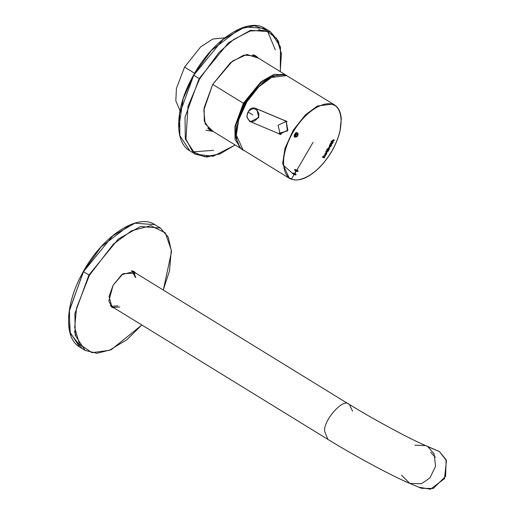<?xml version="1.0" encoding="UTF-8"?>
<svg xmlns="http://www.w3.org/2000/svg" width="515" height="515" viewBox="0 0 515 515"><rect width="100%" height="100%" fill="white"/><g stroke="black" fill="none" stroke-linecap="round" stroke-linejoin="round"><path stroke-width="0.77" d="M244.799 103.94L238.651 117.948L236.34 135.072L238.651 117.948L244.799 103.94L245.423 104.313L244.799 103.94L255.273 89.443L271.984 77.096L255.273 89.443L244.799 103.94M184.576 67.098L176.433 88.413L175.815 100.831L179.999 110.641L175.815 100.831L176.433 88.413L184.576 67.098L194.619 73.272L184.576 67.098L200.644 46.904L212.811 39.037L224.746 37.846M212.701 84.389L243.383 103.251L260.97 81.763L274.18 74.282L286.166 75.171L274.18 74.282L260.97 81.763L243.383 103.251L212.701 84.389M207.7 128.106L241.033 148.597L235.078 139.507L234.911 126.4L243.383 103.251L234.911 126.4L235.078 139.507L241.033 148.597L242.05 149.15M244.123 103.65L236.108 124.579L235.471 136.79L239.52 146.479L235.471 136.79L236.108 124.579L244.123 103.65L259.895 83.803L271.843 76.033L283.598 74.778L271.843 76.033L259.895 83.803L244.123 103.65L243.383 103.251L244.123 103.65M414.833 445.172L425.744 445.623L427.83 446.692L434.106 453.882L435.574 466.275L429.916 477.978L421.392 483.727L409.876 483.469L421.392 483.727L429.916 477.978L435.574 466.275L434.106 453.882L427.83 446.692L425.744 445.623C411.672 439.887 373.755 419.545 349.389 404.442L348.661 404.069C342.964 397.863 322.512 421.463 324.727 431.686L327.901 439.404L324.727 431.686C322.512 421.463 342.964 397.863 348.661 404.069L132.271 270.974L131.686 270.665L135.406 277.353M117.89 305.852L111.504 306.309M110.236 305.556L327.901 439.404C354.243 455.646 392.308 476.201 409.882 483.469L421.476 488.329L433.224 488.503L445.617 476.381L446.151 459.798L439.424 451.552L427.83 446.692L439.424 451.552L446.466 460.68L444.484 478.673L430.437 489.25L419.39 487.261M349.389 404.442L352.55 411.17M439.424 451.552L425.744 445.623M409.876 483.469L401.513 475.197M435.297 457.281L430.662 452.286M248.018 112.013C246.376 115.675 246.917 118.592 249.646 120.761C252.833 124.064 260.487 117.465 258.607 113.043C255.955 107.674 252.421 107.326 248.018 112.013L252.743 114.942L248.018 112.013C252.421 107.326 255.955 107.674 258.607 113.043C260.487 117.465 252.833 124.064 249.646 120.761C246.917 118.592 246.376 115.675 248.018 112.013M281.081 134.602L280.154 134.151L278.1 125.209L286.437 121.276L255.949 108.498L256.676 108.871L258.845 117.562L250.393 121.746L249.666 121.373L250.393 121.746L258.845 117.562L256.676 108.871L287.164 121.649L255.949 108.498C251.133 106.663 248.101 109.502 246.859 117.008L249.64 121.36L281.081 134.602M249.646 120.761L249.666 121.373L249.646 120.761M291.567 178.821C296.589 182.761 316.699 177.482 332.336 150.226C347.425 122.737 339.765 105.82 333.076 104.854C328.055 100.914 307.938 106.187 292.308 133.449C277.218 160.938 284.879 177.849 291.567 178.821L294.277 174.392L292.829 173.787L293.254 173.091L294.445 173.594L296.099 170.864L294.902 170.362L295.327 169.667L296.775 170.272L313.056 142.288L296.775 170.272L298.224 170.877L297.805 171.579L296.44 171.006L294.792 173.735L296.151 174.302L295.726 174.997L294.277 174.392L291.567 178.821C284.879 177.849 277.218 160.938 292.308 133.449C307.938 106.187 328.055 100.914 333.076 104.854C339.765 105.82 347.425 122.737 332.336 150.226C316.699 177.482 296.589 182.761 291.567 178.821M332.169 141.31L332.6 141.58L332.677 140.692L332.233 140.415L333.681 140.441L334.01 139.861L333.681 140.441L334.055 140.672L332.883 140.106L334.055 140.672L334.377 140.086L334.055 140.672L332.677 140.692L332.6 141.58L333.379 141.895L333.057 142.475L331.402 141.805L331.647 141.187L332.175 141.406L332.433 140.595L333.611 139.777L334.377 140.086L333.611 139.777L332.433 140.595L332.175 141.406L331.647 141.187L331.402 141.805L333.057 142.475L333.379 141.895L332.123 141.29M331.46 142.417L331.293 143.254L332.014 143.543L332.529 142.855L332.465 143.608L330.501 144.149L330.649 142.99L331.055 143.151L331.46 142.417L331.055 143.151L330.649 142.99L330.501 144.149L332.465 143.608L332.529 142.855L332.014 143.543L331.293 143.254L331.46 142.417M296.415 133.321C291.535 136.275 298.462 138.445 297.483 133.688L297.966 133.044C299.035 139.765 289.958 136.752 296.704 132.613L294.657 137.286L297.966 133.044L295.076 136.591L296.415 133.321L296.016 133.076L296.415 133.321M327.064 150.303L326.883 151.127L327.611 151.423L328.132 150.734L328.061 151.487L326.085 152.022L326.246 150.869L326.645 151.03L327.064 150.303L326.645 151.03L326.246 150.869L326.085 152.022L328.061 151.487L328.132 150.734L327.611 151.423L326.883 151.127L327.064 150.303M326.665 153.959L325.229 154.976L325.287 153.38L326.722 152.343L326.665 153.959L326.722 152.343L325.287 153.38L325.229 154.976L324.804 154.712L325.229 154.976L326.665 153.959L326.272 153.721L326.665 153.959M325.712 155.569L325.377 156.148L323.999 156.167L323.909 157.043L324.688 157.365L324.353 157.938L322.699 157.268L324.946 155.26L325.712 155.569L324.946 155.26L323.748 156.071L323.484 156.869L322.95 156.657L322.699 157.268L324.353 157.938L324.688 157.365L323.909 157.043L323.999 156.167L325.377 156.148L324.115 155.556L325.377 156.148L325.712 155.569M328.847 149.768L328.647 150.393L326.986 149.717L327.237 149.112L327.765 149.324L328.37 148.017L329.4 147.644L329.413 149.086L328.847 149.768L329.413 149.086L329.4 147.644L328.37 148.017L327.765 149.324L327.237 149.112L326.986 149.717L328.647 150.393L328.969 149.814L328.428 149.511L328.847 149.768M330.128 145.043L330.321 144.483L331.647 145.024L330.933 146.369L329.516 147.393L329.555 145.79L330.128 145.043L329.645 144.747L330.128 145.043L329.555 145.79L329.516 147.393L329.066 147.116L329.516 147.393L330.933 146.369L330.533 146.125L330.933 146.369L331.261 145.507L330.855 145.256L331.357 145.545L330.855 145.256L331.357 145.545L331.647 145.024L330.321 144.483L330.115 145.037M286.598 75.596L271.083 77.533L259.058 86.436L246.917 101.777L238.677 119.86L236.34 135.162L242.99 149.801L289.301 178.267L282.651 163.628L284.988 148.326L293.222 130.25L305.369 114.903L317.388 106.006L332.909 104.062L334.435 104.848L332.909 104.062L317.388 106.006L305.369 114.903L293.222 130.25L284.988 148.326L282.651 163.628L289.301 178.267L290.827 179.053L289.301 178.267C297.805 182.477 308.015 178.737 319.931 167.053C329.883 156.528 336.565 144.618 339.964 131.338L341.258 119.094C340.879 112.283 338.606 107.538 334.435 104.848L286.598 75.596C281.512 71.598 261.118 76.947 245.269 104.584C229.973 132.452 237.737 149.601 244.516 150.586M286.115 120.993L287.447 130.958L278.358 133.469L279.651 134.228L287.872 130.192L286.115 120.993L283.874 120.207L286.115 120.993M280.237 134.434L279.51 133.952L280.237 134.434M285.065 120.703L285.928 120.877L285.065 120.703M294.071 174.733L283.611 165.47M333.076 104.854L332.909 104.062L333.076 104.854M297.503 132.761L297.715 134.1L297.503 132.761M296.112 136.739L294.458 137.138L296.112 136.739M296.305 132.368L295.288 133.411L296.305 132.368M294.883 136.436L294.245 135.284L295.076 136.591M326.413 150.837L326.883 151.127L326.413 150.837M327.913 150.644L328.319 150.895L327.913 150.644M327.656 151.243L328.061 151.487L327.656 151.243L326.909 151.751L327.334 152.009L326.092 151.41L326.568 151.7L326.092 151.41L325.853 151.828L326.323 152.118L325.853 151.828L326.092 151.41L326.909 151.751L327.656 151.243M325.841 151.301L326.323 151.603L325.841 151.301M294.831 169.358L297.728 170.574L297.329 171.283L297.805 171.579L298.224 170.877L295.327 169.667L294.902 170.362L296.099 170.864L294.445 173.594L293.254 173.091L292.829 173.787L295.726 174.997L296.151 174.302L294.792 173.735L296.44 171.006L297.805 171.579L295.938 170.761L297.329 171.283L297.728 170.574L294.831 169.358M294.4 173.497L294.792 173.735L294.4 173.497M295.764 174.07L295.365 174.778L295.726 174.997L292.469 173.561L295.365 174.778L295.764 174.07M295.623 170.568L294.432 170.072L295.623 170.568M326.536 152.305L326.549 153.064L326.536 152.305M326.426 153.837L325.557 154.391L325.519 153.502L326.394 152.929L326.426 153.837L325.956 152.659L326.394 152.929L325.519 153.502L325.055 153.219L325.557 154.391L326.426 153.837M325.126 154.12L325.557 154.391M325.725 154.423L324.997 154.751L325.725 154.423M323.549 155.891L323.999 156.167L323.549 155.891M323.484 156.785L323.909 157.043M324.315 157.133L323.986 157.712L324.353 157.938L322.229 156.978L323.986 157.712L324.315 157.133M325.326 155.337L324.997 155.916L325.326 155.337M328.564 149.569L328.242 150.142L328.647 150.393L326.478 149.402L328.242 150.142L328.564 149.569M328.95 147.367L329.008 148.835L329.413 149.086L329.008 148.835L328.95 147.367M328.937 148.185L328.229 148.693L327.746 148.404L328.229 148.693L328.016 149.434L327.553 149.15L328.583 149.665L329.143 149.041L328.937 148.185L329.143 149.041L328.583 149.665L328.016 149.434L328.937 148.185L328.48 147.908M329.98 146.833L329.272 147.161L329.98 146.833M331.248 144.779L330.958 145.301L331.248 144.779M330.701 146.247L329.832 146.807L329.317 145.623L329.793 145.912L330.662 145.339L330.218 145.063L330.701 146.247L330.662 145.339L329.793 145.912L329.832 146.807L330.701 146.247M329.388 146.53L329.832 146.807M330.83 142.964L331.293 143.254L330.83 142.964M332.33 142.771L332.722 143.016L332.33 142.771M332.078 143.37L332.465 143.608L331.325 143.878L331.744 144.136L330.508 143.537L330.978 143.82L330.508 143.537L330.276 143.962L330.739 144.245L330.276 143.962L330.508 143.537L331.325 143.878L332.078 143.37M330.257 143.428L330.739 143.724L330.257 143.428M332.999 141.657L332.671 142.243L333.057 142.475L330.913 141.503L332.671 142.243L332.999 141.657M111.298 306.773L112.766 307.159L111.298 306.773M135.78 277.585L133.256 271.057L134.261 272.197M74.443 331.113L75.866 335.542M88.915 275.023L118.25 239.069L140.318 226.542L160.339 228.01L168.27 237.312L171.366 251.017L168.27 237.312L160.339 228.01L140.318 226.542L118.25 239.069L88.915 275.023L83.482 271.682L69.474 310.178L69.783 331.943L79.69 347.039L69.783 331.943L69.474 310.178L83.482 271.682L88.915 275.023L74.9 313.513L75.209 335.278L85.117 350.38L75.209 335.278L74.9 313.513L88.915 275.023M163.313 290.054L171.521 251.655L168.276 237.209L160.339 228.01L154.912 224.675L134.891 223.201L112.824 235.735L83.482 271.682L112.824 235.735L134.891 223.201L154.912 224.675C137.775 212.869 102.504 236.224 83.321 271.566C65.251 302.949 63.384 337.911 79.69 347.039L85.117 350.38L96.91 353.303L111.259 349.679L141.825 325.017M163.261 290.022L169.506 270.858L171.295 250.058L165.302 232.877L150.824 225.699L131.692 230.714L113.429 244.084L89.404 275.287L76.51 308.105L74.681 327.534L79.51 344.162L91.908 352.653L109.264 350.387L126.993 339.617L141.773 324.984L126.993 339.617L109.264 350.387L91.908 352.653L79.51 344.162L74.681 327.534L76.51 308.105L89.404 275.287L113.429 244.084L131.692 230.714L150.824 225.699L165.302 232.877L171.295 250.058L169.506 270.858L163.261 290.022M119.77 307.004L112.206 307.41L108.82 301.024L113.126 285.226L123.04 273.684L135.767 273.124L134.048 271.463L121.72 274.701L113.126 285.226L109.026 296.498L112.013 307.301L114.272 308.086M129.407 225.222L101.101 246.82L83.379 271.579L69.229 311.298L70.259 333.379L81.582 347.567M209.386 129.677L210.339 129.729L209.386 129.677M209.605 129.844L212.019 130.758L209.605 129.844M257.152 57.339L255.247 55.601M212.946 131.331L205.961 130.282M254.584 55.285L255.266 56.174L254.584 55.285M210.126 129.6L209.026 129.394L210.126 129.6M254.133 55.099L254.661 55.807L254.133 55.099M209.528 129.226L208.659 129.072L209.528 129.226M258.71 29.471L262.843 31.325M178.776 127.817L183.147 98.796L193.717 75.248L179.6 113.834L179.883 135.677L189.797 150.824L179.883 135.677L179.6 113.834L193.717 75.248L223.034 39.436L245.05 26.973L265.025 28.454L245.05 26.973L223.034 39.436L193.717 75.248L199.144 78.583L185.033 117.169L185.31 139.018L195.23 154.159L185.31 139.018L185.033 117.169L199.144 78.583L193.608 75.145L211.305 50.496L239.52 29.007L254.281 25.75L266.345 29.909M213.628 150.348L192.906 151.848M199.144 78.583L228.46 42.771L250.477 30.308L270.452 31.788L250.477 30.308L228.46 42.771L199.144 78.583M280.257 71.54L281.396 53.721L276.78 38.561L265.746 30.243L250.193 30.997L233.662 39.513L219.113 52.292L199.64 78.853L187.994 106.418L185.96 139.25L192.584 151.545L204.584 156.792L219.763 154.011L235.123 144.96L219.763 154.011L204.584 156.792L192.584 151.545L185.96 139.25L187.994 106.418L199.64 78.853L219.113 52.292L233.662 39.513L250.193 30.997L265.746 30.243L276.78 38.561L281.396 53.721L280.257 71.54M212.682 84.421L232.362 61.201L246.859 54.448L258.582 58.221L255.981 56.013L243.846 55.111L230.482 62.682L212.682 84.421L204.114 107.847L204.281 121.115L210.307 130.308L213.448 131.64L205.157 123.877L203.818 110.036L212.682 84.421M281.473 54.796L278.377 41.091L270.452 31.788L265.025 28.454C247.921 16.68 212.766 39.893 193.55 75.126C175.377 106.566 173.452 141.67 189.797 150.824L195.23 154.159L206.94 157.043L220.735 153.612M275.358 49.929L267.343 30.765M252.833 54.68L287.254 75.937M294.232 137.029L294.657 137.286M324.727 154.674L325.165 154.944M326.349 152.105L326.793 152.376M326.001 152.685L326.439 152.955M325.068 154.094L325.506 154.365M323.439 156.766L323.864 157.024M329.034 147.406L329.478 147.683M328.705 147.985L329.149 148.262M329.78 146.775L329.33 146.498M330.707 145.359L330.263 145.088M270.452 31.788L280.443 46.871L280.327 71.585M195.23 154.159L213.197 156.264L235.194 145.005"/></g></svg>
